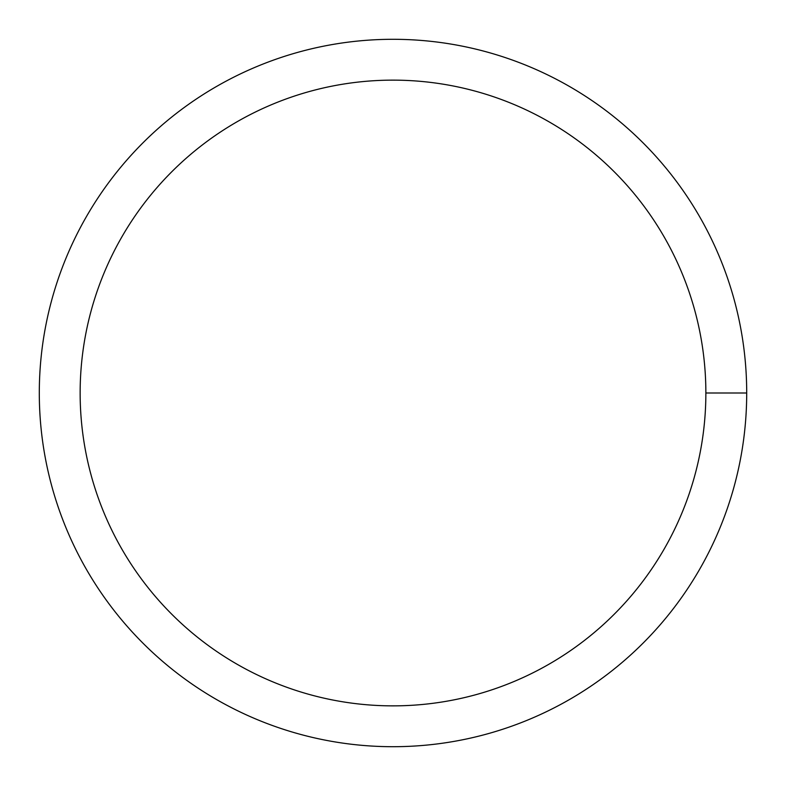 <?xml version="1.0" encoding="UTF-8"?>
<svg xmlns="http://www.w3.org/2000/svg" width="786" height="786" viewBox="0 0 786 786"><rect width="100%" height="100%" fill="white"/><g stroke="black" fill="none" stroke-linecap="round" stroke-linejoin="round"><path stroke-width="1.18" d="M80.143 393A312.857 312.857 0 0 1 549.434 122.056A312.857 312.857 0 0 1 549.434 663.944A312.857 312.857 0 0 1 80.143 393M39.3 393A353.7 353.7 0 0 1 569.85 86.686A353.7 353.7 0 0 1 569.85 699.314A353.7 353.7 0 0 1 39.3 393M746.7 393L705.857 393"/></g></svg>
